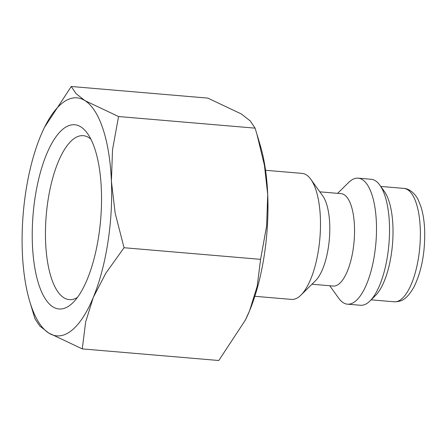 <?xml version="1.0" encoding="UTF-8"?>
<svg xmlns="http://www.w3.org/2000/svg" width="447" height="447" viewBox="0 0 447 447"><rect width="100%" height="100%" fill="white"/><g stroke="black" fill="none" stroke-linecap="round" stroke-linejoin="round"><path stroke-width="0.67" d="M254.84 296.294L291.422 299.406A63.228 23.177 -85.1 0 0 299.306 296.562A63.228 23.177 -85.1 0 0 300.96 295.081A63.228 23.177 -85.1 0 0 319.879 238.368A63.228 23.177 -85.1 0 0 310.805 179.275A63.228 23.177 -85.1 0 0 302.138 173.402L265.557 170.29M300.96 295.081L315.476 280.766A46.365 16.997 -85.1 0 0 329.35 239.173A46.365 16.997 -85.1 0 0 322.695 195.836L310.805 179.275M311.961 284.231L333.233 286.041A46.365 16.997 -85.1 0 0 339.01 283.951A46.365 16.997 -85.1 0 0 354.516 233.569A46.365 16.997 -85.1 0 0 341.089 193.64L319.817 191.83M329.757 285.745L338.765 298.3A63.228 23.177 -85.1 0 0 347.436 304.172A63.228 23.177 -85.1 0 0 355.315 301.323A63.228 23.177 -85.1 0 0 376.458 232.619A63.228 23.177 -85.1 0 0 358.148 178.169A63.228 23.177 -85.1 0 0 350.269 181.013A63.228 23.177 -85.1 0 0 348.615 182.488L337.614 193.344M347.436 304.172L360.461 305.279A63.228 23.177 -85.1 0 0 368.339 302.429A63.228 23.177 -85.1 0 0 369.993 300.954A63.228 23.177 -85.1 0 0 388.912 244.241A63.228 23.177 -85.1 0 0 379.844 185.147A63.228 23.177 -85.1 0 0 371.178 179.275L358.148 178.169M369.993 300.954L375.435 295.584A56.903 20.864 -85.1 0 0 392.466 244.543A56.903 20.864 -85.1 0 0 384.303 191.355L379.844 185.147M29.709 301.3L34.989 318.856L39.777 326.008L48.74 333.037L82.27 348.895L85.634 322.047L93.267 297.473L105.76 273.313L124.048 247.733L115.158 213.102L111.409 181.292A119.433 43.784 -85.1 0 0 85.019 100.67A119.433 43.784 -85.1 0 0 62.116 103.229A119.433 43.784 -85.1 0 0 44.504 127.339A119.433 43.784 -85.1 0 0 40.493 136.234A119.433 43.784 -85.1 0 0 22.35 252.415A119.433 43.784 -85.1 0 0 29.709 301.3A119.433 43.784 -85.1 0 0 48.74 333.037A119.433 43.784 -85.1 0 0 71.643 330.478A119.433 43.784 -85.1 0 0 93.267 297.473A119.433 43.784 -85.1 0 0 111.409 181.292L112.51 149.896L118.55 116.533L85.019 100.67L76.057 93.641L71.269 86.495L44.504 127.339M245.325 320.141L245.565 319.661A119.433 43.784 -85.1 0 0 249.577 310.766L245.325 320.141L218.795 360.505L82.27 348.895M71.269 86.495L207.799 98.105L241.33 113.963L250.292 120.992L255.081 128.144L256.869 133.971L264.44 165.345L267.719 194.585A119.433 43.784 -85.1 0 0 260.355 145.7L256.869 133.971M77.432 297.445A82.27 30.161 94.9 0 1 69.33 299.63A82.27 30.161 94.9 0 1 45.505 228.78A82.27 30.161 94.9 0 1 73.017 139.38A82.27 30.161 94.9 0 1 83.271 135.676A82.27 30.161 94.9 0 1 90.892 139.201M70.565 304.793A92.434 33.888 94.9 0 1 32.419 244.375A92.434 33.888 94.9 0 1 63.195 128.915A92.434 33.888 94.9 0 1 87.383 133.335A92.434 33.888 94.9 0 1 100.642 219.723A92.434 33.888 94.9 0 1 72.984 302.636A92.434 33.888 94.9 0 1 70.565 304.793M249.577 310.766A119.433 43.784 -85.1 0 0 267.719 194.585L266.613 225.981L260.579 259.344L257.215 286.192L249.577 310.766M255.081 128.144L118.55 116.533M260.579 259.344L124.048 247.733M403.853 188.399C410.994 188.679 416.76 196.317 418.319 200.144L420.957 206.737C423.046 213.392 424.276 221.131 424.65 229.954C425.231 252.013 421.711 270.943 414.095 286.745C406.647 299.741 401.54 301.703 394.209 301.803A56.903 20.864 -85.1 0 0 401.3 299.239A56.903 20.864 -85.1 0 0 420.253 228.154A56.903 20.864 -85.1 0 0 403.853 188.399L380.771 186.438M394.209 301.803L371.127 299.836"/></g></svg>
